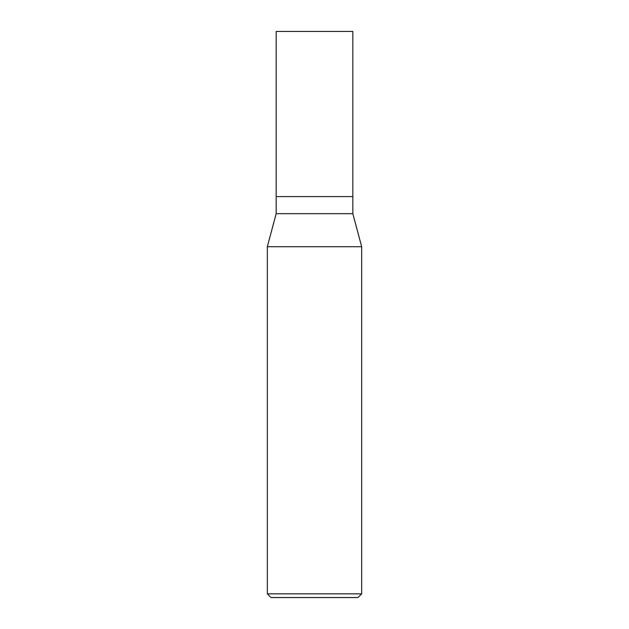 <?xml version="1.0" encoding="UTF-8"?>
<svg xmlns="http://www.w3.org/2000/svg" width="629" height="629" viewBox="0 0 629 629"><rect width="100%" height="100%" fill="white"/><g stroke="black" fill="none" stroke-linecap="round" stroke-linejoin="round"><path stroke-width="0.94" d="M276.17 196.602L276.17 213.687L352.83 213.687L352.83 31.45L276.17 31.45L276.17 196.602L352.83 196.602L276.17 196.602L276.17 31.45M352.83 213.687L361.675 246.71L267.325 246.71L276.17 213.687M361.675 593.839L357.964 597.55L271.036 597.55L267.325 593.839L361.675 593.839L361.675 246.71M267.325 593.839L267.325 246.71"/></g></svg>
